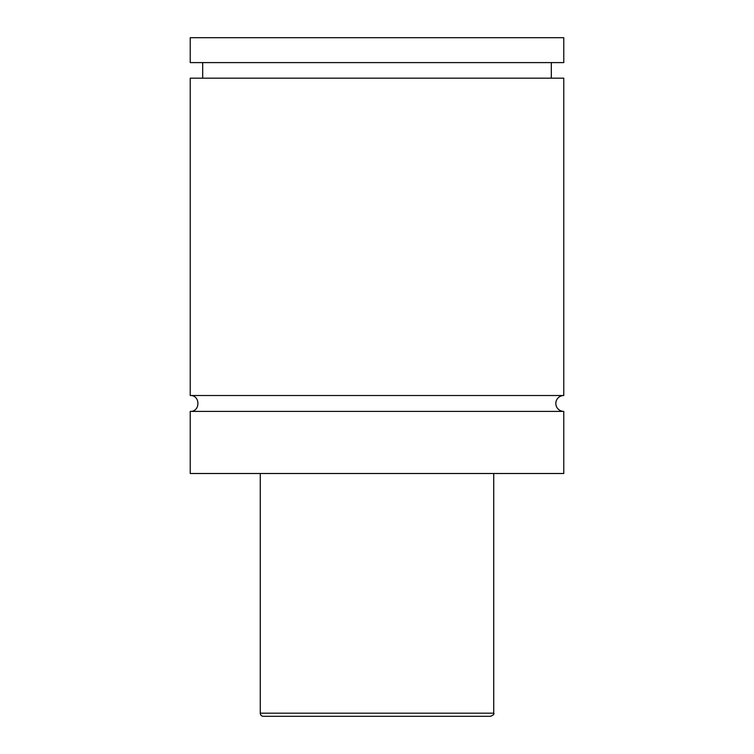 <?xml version="1.0" encoding="UTF-8"?>
<svg xmlns="http://www.w3.org/2000/svg" width="754" height="754" viewBox="0 0 754 754"><rect width="100%" height="100%" fill="white"/><g stroke="black" fill="none" stroke-linecap="round" stroke-linejoin="round"><path stroke-width="1.13" d="M190.225 411.401C200.47 411.891 200.47 395.03 190.225 395.52L563.775 395.52A7.936 7.936 0 0 0 555.83 403.456A7.936 7.936 0 0 0 563.775 411.401L563.775 473.503L190.225 473.503L190.225 411.401L563.775 411.401M490.618 716.3L263.382 716.3L490.618 716.3C493.484 714.999 494.52 713.963 493.729 713.19L493.729 473.503M263.382 716.3A3.11 3.11 0 0 1 260.271 713.19L493.729 713.19M190.225 395.52L190.225 78.171L563.775 78.171L563.775 395.52M190.225 37.7L563.775 37.7L563.775 62.601L190.225 62.601L190.225 37.7M260.271 713.19L260.271 473.503M551.315 78.171L551.315 62.601M202.685 78.171L202.685 62.601"/></g></svg>
